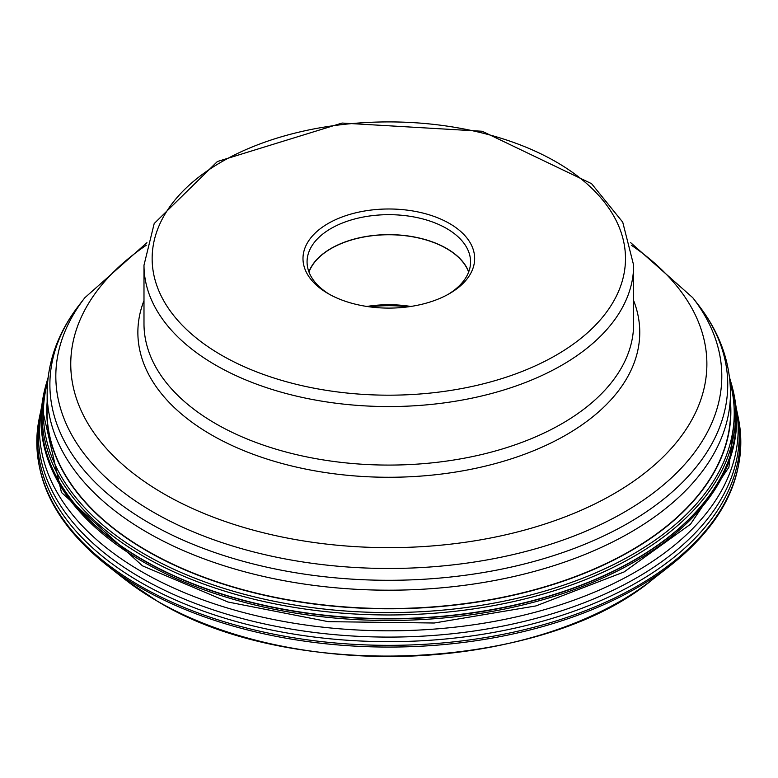 <?xml version="1.0" encoding="UTF-8"?>
<svg xmlns="http://www.w3.org/2000/svg" width="778" height="778" viewBox="0 0 778 778"><rect width="100%" height="100%" fill="white"/><g stroke="black" fill="none" stroke-linecap="round" stroke-linejoin="round"><path stroke-width="1.17" d="M43.996 392.754A347.61 200.695 0 0 0 43.198 396.692A347.61 200.695 0 0 0 42.79 398.997A347.61 200.695 0 0 0 143.016 560.043A347.61 200.695 0 0 0 537.015 599.673A347.61 200.695 0 0 0 734.84 398.997A347.61 200.695 0 0 0 734.432 396.692A347.61 200.695 0 0 0 733.635 392.754M407.614 306.892A85.687 49.471 0 0 0 370.017 306.892M410.765 306.454A81.612 47.118 0 0 0 366.866 306.454M308.992 272.067A81.612 47.118 180 0 1 331.107 248.552A81.612 47.118 180 0 1 411.99 236.687A81.612 47.118 180 0 1 468.638 272.067M329.6 294.415A81.748 47.195 180 0 1 307.067 261.875A81.748 47.195 180 0 1 331.01 228.499A81.748 47.195 180 0 1 420.101 218.268A81.748 47.195 180 0 1 470.564 261.875A81.748 47.195 180 0 1 448.031 294.415M328.121 223.51A85.833 49.559 180 0 1 449.509 223.5A85.833 49.559 180 0 1 449.509 293.588L449.509 293.588A85.833 49.559 180 0 1 328.121 293.588A85.833 49.559 180 0 1 328.121 223.51M47.157 405.26A341.814 197.349 0 0 0 147.12 550.746A341.814 197.349 0 0 0 524.362 592.369A341.814 197.349 0 0 0 730.474 405.26M125.258 579.649L157.438 601.248C290.029 682.646 542.159 671.754 652.372 579.649A327.412 189.025 180 0 1 157.302 601.151A327.412 189.025 180 0 1 125.258 579.649L106.051 564.595A351.277 202.805 0 0 0 140.429 587.672A351.277 202.805 0 0 0 671.579 564.595C725.718 521.134 747.989 472.411 738.41 418.438A351.996 203.223 180 0 1 542.276 625.016A351.996 203.223 180 0 1 139.914 585.824A351.996 203.223 180 0 1 39.221 418.438C29.642 472.411 51.912 521.134 106.051 564.595M735.93 406.097L736.212 407.769A349.351 201.697 180 0 1 736.221 407.837L736.64 409.967A350.47 202.338 180 0 1 736.649 409.996A350.47 202.338 180 0 1 542.529 616.594A350.47 202.338 180 0 1 141.003 577.83A350.47 202.338 180 0 1 40.981 409.996L40.125 414.022A351.325 202.834 0 0 0 39.882 415.189A351.325 202.834 0 0 0 140.39 582.255A351.325 202.834 0 0 0 541.984 621.369A351.325 202.834 0 0 0 737.748 415.189A351.325 202.834 0 0 0 737.505 414.022A351.325 202.834 0 0 0 737.058 411.99M736.221 407.837A349.351 201.697 180 0 1 539.368 611.119A349.351 201.697 180 0 1 141.791 571.733A349.351 201.697 0 0 1 41.409 407.837A349.351 201.697 0 0 1 41.428 407.769L41.701 406.097M734.85 399.036A347.62 200.695 180 0 1 734.85 399.056A347.62 200.695 180 0 1 734.86 399.104A347.62 200.695 180 0 1 536.976 599.741A347.62 200.695 180 0 1 143.016 560.102A347.62 200.695 180 0 1 42.771 399.104L42.226 402.615A347.844 200.831 0 0 0 42.216 402.634A347.844 200.831 0 0 0 142.851 561.658A347.844 200.831 180 0 0 535.439 601.764A347.844 200.831 180 0 0 735.414 402.634A347.844 200.831 180 0 1 735.414 402.634L735.939 406.174L728.918 467.228L690.465 524.236L624.102 571.947L535.954 605.916L434.202 623.013L328.258 621.661L227.905 601.997L142.442 565.82L61.443 492.435L41.701 406.174M143.045 559.859A347.572 200.666 0 0 0 544.892 597.271A347.572 200.666 0 0 0 732.691 388.776L731.933 385.771A346.764 200.209 180 0 1 544.425 593.682A346.764 200.209 180 0 1 143.609 556.328A346.764 200.209 0 0 1 45.708 385.771L44.939 388.776A347.572 200.666 0 0 0 143.045 559.859M730.007 382.027A345.422 199.431 180 0 1 545.582 590.862A345.422 199.431 180 0 1 144.562 554.169A345.422 199.431 0 0 1 47.623 382.027M730.474 401.934A342.048 197.476 180 0 1 527.192 591.922A342.048 197.476 180 0 1 146.954 550.96A342.048 197.476 180 0 1 47.157 401.934M40.981 409.996A350.47 202.338 180 0 1 40.991 409.967L41.409 407.837M468.696 271.93A81.709 47.176 0 0 0 411.912 236.619A81.709 47.176 0 0 0 331.039 248.513A81.709 47.176 0 0 0 308.944 271.93M308.915 271.853A81.748 47.195 180 0 1 331.01 248.454A81.748 47.195 180 0 1 411.893 236.551A81.748 47.195 180 0 1 468.716 271.853M556.212 355.138A236.668 136.636 0 0 0 556.144 161.912A236.668 136.636 0 0 0 221.467 161.931A236.668 136.636 0 0 0 221.429 161.95A236.668 136.636 180 0 0 221.487 355.176A236.668 136.636 180 0 0 556.163 355.167A236.668 136.636 180 0 0 556.212 355.138M561.93 365.154A244.827 141.353 0 0 0 561.979 365.135A244.827 141.353 0 0 0 633.642 265.21L622.731 222.168L591.562 183.666L482.195 131.258L342.087 123.05L217.393 161.523L154.2 223.529L143.988 265.21A244.827 141.353 0 0 0 295.125 395.798A244.827 141.353 0 0 0 561.93 365.154M633.642 265.21L633.642 323.736A244.827 141.353 180 0 1 561.93 423.679A244.827 141.353 180 0 1 561.901 423.699A244.827 141.353 180 0 1 295.105 454.313A244.827 141.353 180 0 1 143.988 323.736L143.988 265.21M143.988 300.59A250.944 144.883 0 0 0 267.749 459.292A250.944 144.883 0 0 0 566.228 434.863A250.944 144.883 0 0 0 566.258 434.834A250.944 144.883 0 0 0 633.642 300.59M631.337 245.216A318.056 183.627 180 0 1 613.764 493.845A318.056 183.627 180 0 1 613.716 493.874A318.056 183.627 180 0 1 173.299 499.068A318.056 183.627 180 0 1 146.293 245.216M146.925 242.687L84.831 297.741A332.994 192.254 0 0 0 199.985 534.574A332.994 192.254 0 0 0 624.277 512.167A332.994 192.254 0 0 0 624.326 512.138A332.994 192.254 0 0 0 692.799 297.741L630.705 242.687M692.799 297.741L698.216 304.733A338.926 195.677 180 0 1 628.517 522.952A338.926 195.677 180 0 1 628.478 522.981A338.926 195.677 180 0 1 196.61 545.786A338.926 195.677 180 0 1 79.414 304.733C58.224 332.07 47.468 361.469 47.157 392.948A341.659 197.252 0 0 0 258.072 575.185A341.659 197.252 0 0 0 630.404 532.424A341.659 197.252 0 0 0 630.452 532.395A341.659 197.252 0 0 0 730.474 392.948L730.474 414.188M652.372 579.649L671.579 564.595M737.748 415.189L738.41 418.438M737.505 414.022L736.649 409.996M735.405 402.615L734.86 399.104M734.432 396.692L732.691 388.776M731.933 385.771L729.55 377.554M48.09 377.554L45.708 385.771M44.939 388.776L43.198 396.692M41.691 406.174L42.216 402.634M39.882 415.189L39.221 418.438M84.831 297.741L79.414 304.733M698.216 304.733C719.407 332.07 730.163 361.469 730.474 392.948M47.157 392.948L47.157 414.188"/></g></svg>
